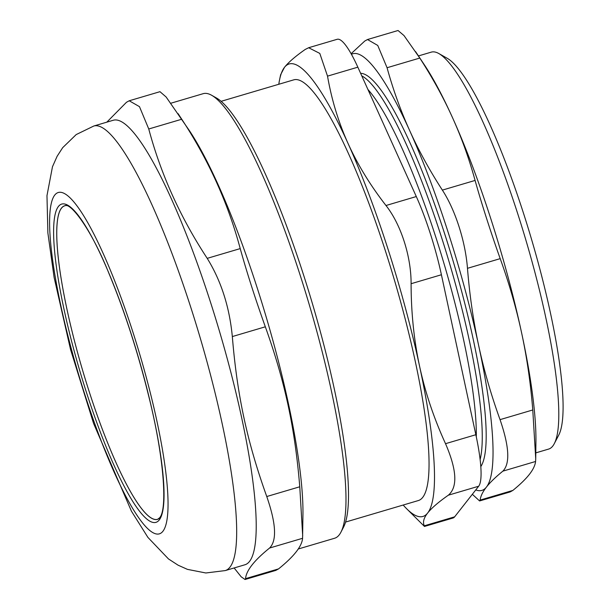 <?xml version="1.0" encoding="UTF-8"?>
<svg xmlns="http://www.w3.org/2000/svg" width="610" height="610" viewBox="0 0 610 610"><rect width="100%" height="100%" fill="white"/><g stroke="black" fill="none" stroke-linecap="round" stroke-linejoin="round"><path stroke-width="0.91" d="M161.109 516.556A163.503 29.562 73.5 0 1 82.807 370.979A163.503 29.562 73.5 0 1 69.365 206.226M441.556 237.42A206.965 37.416 -106.5 0 0 361.768 75.869A206.965 37.416 -106.5 0 1 441.556 237.42A206.965 37.416 -106.5 0 1 480.123 459.612A206.965 37.416 -106.5 0 0 441.556 237.42M441.411 274.752A82.785 14.968 -106.5 0 0 416.302 196.55L385.985 205.509C400.922 224.388 411.224 256.474 411.094 283.711L441.411 274.752L475.846 434.724L445.529 443.683C456.867 469.959 457.805 487.123 448.35 495.19L478.659 486.231A82.785 14.968 -106.5 0 0 475.846 434.724M478.659 486.231L454.641 516.83L424.324 525.797L424.461 526.445L406.435 508.534A235.94 42.654 -106.5 0 0 427.61 513.071A235.94 42.654 -106.5 0 0 419.588 366.274A235.94 42.654 -106.5 0 0 348.028 143.403A235.94 42.654 -106.5 0 0 284.496 67.321A235.94 42.654 -106.5 0 0 279.616 79.559A235.94 42.654 -106.5 0 0 278.8 84.264M424.461 526.453L453.001 518.02A82.785 14.968 -106.5 0 0 454.641 516.83M357.841 67.176A82.785 14.968 -106.5 0 0 337.185 39.292L308.645 47.725L319.792 53.413L327.524 76.136L357.841 67.176L416.302 196.55M157.51 519.392A163.503 29.562 73.5 0 1 82.807 370.979A163.503 29.562 73.5 0 1 64.805 205.799C70.02 201.788 90.882 228.171 109.152 273.943C124.539 311.092 137.654 351.528 148.497 395.25C164.136 457.096 167.674 509.655 159.546 517.859L157.51 519.392M340.868 532.286L343.483 527.269A227.66 41.16 -106.5 0 0 303.711 275.415A227.66 41.16 -106.5 0 0 216.596 98.065L211.67 95.282A231.8 41.907 73.5 0 1 300.372 275.857A231.8 41.907 73.5 0 1 340.868 532.286A231.8 41.907 73.5 0 1 334.593 538.256L298.214 549.015M170.891 103.22L203.16 93.681A231.8 41.907 73.5 0 1 211.67 95.282M265.327 326.8C284.939 381.494 294.897 427.732 299.769 486.78L266.761 496.532C276.094 523.471 277.031 540.635 269.574 548.039L302.583 538.287L302.949 514.52A231.8 41.907 -106.5 0 0 189.512 130.807L166.111 96.975L159.98 91.683L129.221 100.772L139.469 106.651L148.756 128.984L181.757 119.232C208.62 160.171 228.102 203.298 240.218 248.598L207.217 258.358C221.102 280.829 229.474 306.899 232.326 336.56L265.327 326.8C255.453 299.22 247.081 273.15 240.218 248.598M207.217 258.358C180.362 217.412 160.872 174.292 148.756 128.984M302.69 535.9L299.769 486.78M302.583 538.287C301.942 546.308 293.936 556.511 278.556 568.886L245.555 578.646C246.196 570.625 254.202 560.422 269.574 548.039M245.555 578.646L245.037 579.5L275.796 570.403L278.556 568.886M181.757 119.232L178.089 113.635M245.037 579.5L241.194 576.816L234.133 567.963M106.811 122.16L126.461 102.289L129.221 100.772M266.761 496.532C247.149 441.846 237.198 395.608 232.326 336.56M225.281 570.579L244.801 564.807A231.8 41.907 -106.5 0 0 219.28 330.635A231.8 41.907 -106.5 0 0 113.368 120.223L93.848 125.995L76.197 134.574L62.685 147.666L57.127 156.274L52.475 166.736L46.97 195.65L47.885 233.02L54.099 277.367L70.531 349.454L93.559 423.393L131.409 511.149L147.917 537.41L168.467 558.928L178.082 565.18L187.43 569.366L205.852 572.981L225.281 570.579A231.8 41.907 -106.5 0 0 229.871 567.247A231.8 41.907 -106.5 0 0 195.482 322.233A231.8 41.907 -106.5 0 0 93.848 125.995M345.527 522.076L418.246 500.581A219.387 39.665 -106.5 0 0 394.091 278.953A219.387 39.665 -106.5 0 0 293.86 79.819L221.133 101.313M403.195 505.034A235.94 42.654 -106.5 0 0 406.435 508.534M424.324 525.797C422.6 522.312 423.698 518.065 427.61 513.071C431.545 508.069 438.46 502.106 448.35 495.19M308.652 47.74L305.229 49.441C295.347 56.356 288.431 62.319 284.496 67.321L280.638 74.694L279.616 79.559M385.985 205.509C370.247 185.242 357.59 164.532 348.028 143.403C338.489 122.259 331.657 99.842 327.524 76.136M445.529 443.683C433.87 418.216 425.223 392.413 419.588 366.274C413.969 340.136 411.14 312.617 411.094 283.711M554.231 443.752L558.684 435.22A199.927 36.15 -106.5 0 0 523.754 214.049A199.927 36.15 -106.5 0 0 447.26 58.308L438.88 53.566A206.965 37.416 73.5 0 1 518.073 214.796A206.965 37.416 73.5 0 1 554.231 443.752A206.965 37.416 73.5 0 1 548.634 449.082L535.801 452.879M418.445 55.929L431.285 52.132A206.965 37.416 73.5 0 1 438.88 53.566M367.891 89.426A202.345 36.585 73.5 0 1 436.569 239.509A202.345 36.585 73.5 0 1 476.303 436.897M480.794 466.627A206.965 37.416 -106.5 0 0 450.233 251.495A206.965 37.416 -106.5 0 0 360.617 73.322M351.108 53.703L364.772 41.038L367.51 39.536L377.75 45.445L387.06 67.733L419.794 58.057L404.011 35.578L398.04 30.508L367.51 39.528M480.139 500.093L479.597 500.947L510.128 491.934L512.865 490.417L480.139 500.093C480.604 496.174 482.685 491.851 486.391 487.131C490.097 482.411 495.594 477.081 502.861 471.149L535.595 461.473L535.725 458.735L532.774 409.966L500.047 419.642C491.096 394.883 483.966 370.163 478.652 345.489C473.337 320.807 469.616 295.08 467.474 268.316L500.2 258.64C491.256 233.729 481.16 202.291 475.091 180.438L442.364 190.114C429.547 170.281 418.628 150.388 409.607 130.433A227.66 41.16 -106.5 0 0 351.444 54.305M475.777 489.906A227.66 41.16 -106.5 0 0 486.391 487.131A227.66 41.16 -106.5 0 0 478.652 345.489A227.66 41.16 -106.5 0 0 409.607 130.433C400.587 110.471 393.076 89.571 387.06 67.733M535.595 461.473C535.122 465.392 533.041 469.715 529.335 474.435C525.629 479.155 520.139 484.485 512.865 490.417M535.725 458.735L535.931 441.914A227.66 41.16 -106.5 0 0 521.596 332.793C526.91 357.475 530.631 383.194 532.774 409.966M500.2 258.64C509.152 283.391 516.281 308.111 521.596 332.793A227.66 41.16 -106.5 0 0 452.551 117.738C461.564 137.692 469.082 158.592 475.091 180.438M419.794 58.057C432.612 77.882 443.531 97.775 452.551 117.738A227.66 41.16 -106.5 0 0 424.522 65.056L415.585 51.629M479.597 500.947L472.338 494.291M500.047 419.642C509.289 446.55 510.227 463.722 502.861 471.149M442.364 190.114C455.304 209.931 465.399 241.369 467.474 268.316M159.157 520.086A165.989 30.012 -106.5 0 0 103.166 260.02A165.989 30.012 -106.5 0 0 64.119 309.766A165.989 30.012 -106.5 0 0 159.157 520.086M162.794 531.424A177.99 32.178 -106.5 0 0 102.762 252.548A177.99 32.178 -106.5 0 0 60.886 305.892A177.99 32.178 -106.5 0 0 162.794 531.424"/></g></svg>
